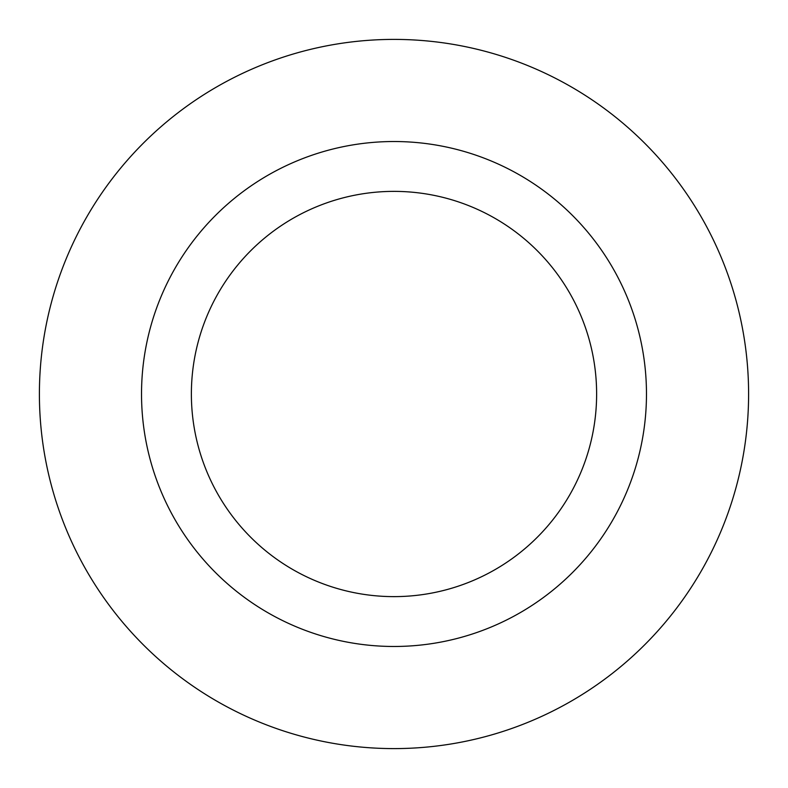 <?xml version="1.0" encoding="UTF-8"?>
<svg xmlns="http://www.w3.org/2000/svg" width="788" height="788" viewBox="0 0 788 788"><rect width="100%" height="100%" fill="white"/><g stroke="black" fill="none" stroke-linecap="round" stroke-linejoin="round"><path stroke-width="1.18" d="M39.4 394A354.6 354.6 0 0 1 394 39.4A354.6 354.6 0 0 1 748.6 394A354.6 354.6 0 0 1 394 748.6A354.6 354.6 0 0 1 39.4 394M596.624 394A202.624 202.624 0 0 0 394 191.376A202.624 202.624 0 0 0 191.376 394A202.624 202.624 0 0 0 394 596.624A202.624 202.624 0 0 0 596.624 394M646.475 394A252.475 252.475 0 0 0 394 141.525A252.475 252.475 0 0 0 141.525 394A252.475 252.475 0 0 0 394 646.475A252.475 252.475 0 0 0 646.475 394"/></g></svg>
